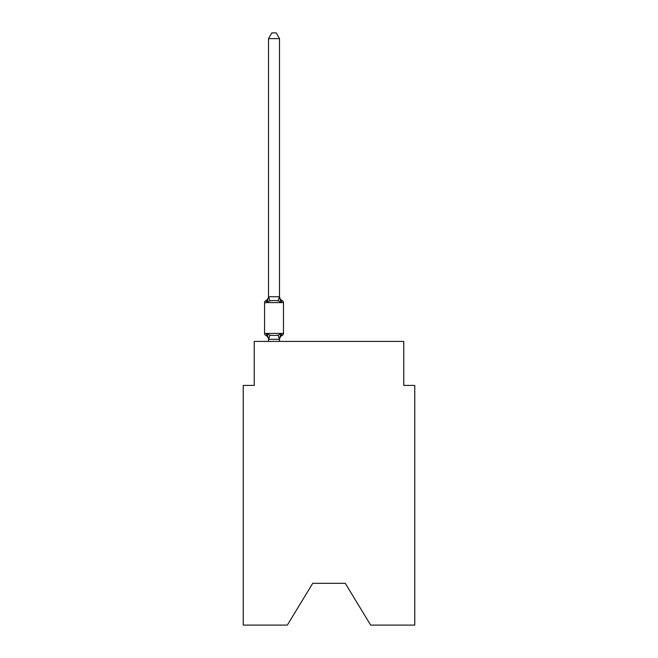 <?xml version="1.0" encoding="UTF-8"?>
<svg xmlns="http://www.w3.org/2000/svg" width="658" height="658" viewBox="0 0 658 658"><rect width="100%" height="100%" fill="white"/><g stroke="black" fill="none" stroke-linecap="round" stroke-linejoin="round"><path stroke-width="0.99" d="M345.269 583.317L370.668 625.1L414.762 625.1L414.762 385.407L403.765 385.407L403.765 341.428L254.235 341.428L254.235 385.407L243.238 385.407L243.238 625.1L287.332 625.1L312.731 583.317L345.269 583.317L312.731 583.317M280.9 333.828L282.241 335.374L280.9 333.828L282.241 335.374L280.9 333.828L282.241 335.374L280.9 333.828L282.241 335.374L280.9 333.828L282.241 335.374L280.9 333.828L282.241 335.374L280.9 333.828L279.436 339.306L268.612 339.306L267.156 333.828L265.807 335.374A2.196 2.196 0 0 1 264.565 333.4A2.196 2.196 0 0 0 265.807 335.374L267.156 333.828L265.807 335.374A2.196 2.196 0 0 1 264.565 333.4A2.196 2.196 0 0 0 265.807 335.374L267.156 333.828L265.807 335.374A2.196 2.196 0 0 1 264.565 333.4A2.196 2.196 0 0 0 265.807 335.374L267.156 333.828L265.807 335.374A2.196 2.196 0 0 1 264.565 333.4A2.196 2.196 0 0 0 265.807 335.374L267.156 333.828L265.807 335.374A2.196 2.196 0 0 1 264.565 333.4A2.196 2.196 0 0 0 265.807 335.374L267.156 333.828L265.807 335.374A2.196 2.196 0 0 1 264.565 333.4A2.196 2.196 0 0 0 265.807 335.374L267.156 333.828L265.807 335.374A2.196 2.196 0 0 1 264.565 333.4A2.196 2.196 0 0 0 265.807 335.374L267.156 333.828L265.807 335.374A2.196 2.196 0 0 1 264.565 333.4A2.196 2.196 0 0 0 265.807 335.374L267.156 333.828L265.807 335.374A2.196 2.196 0 0 1 264.565 333.4A2.196 2.196 0 0 0 265.807 335.374L267.156 333.828L265.807 335.374A2.196 2.196 0 0 1 264.565 333.4A2.196 2.196 0 0 0 265.807 335.374L267.156 333.828L265.807 335.374A2.196 2.196 0 0 1 264.565 333.4A2.196 2.196 0 0 0 265.807 335.374L267.156 333.828L265.807 335.374A2.196 2.196 0 0 1 264.565 333.4A2.196 2.196 0 0 0 265.807 335.374L267.156 333.828L265.807 335.374A2.196 2.196 0 0 1 264.565 333.4A2.196 2.196 0 0 0 265.807 335.374L267.156 333.828L269.903 335.243L274.024 335.465L278.145 335.243L280.9 333.828L281.616 335.07M279.518 38.616L268.53 38.616L271.828 32.9L276.22 32.9L279.518 38.616L279.518 296.931L280.9 302.178L282.241 300.632L280.9 302.178L282.241 300.632L280.9 302.178L282.241 300.632L280.9 302.178L282.241 300.632L280.9 302.178L282.241 300.632L280.9 302.178L282.241 300.632L280.9 302.178L282.241 300.632L280.9 302.178L282.241 300.632L280.9 302.178L282.241 300.632L280.9 302.178L282.241 300.632L280.9 302.178L282.241 300.632L280.9 302.178L282.241 300.632L280.9 302.178L278.145 300.764L274.024 300.55L269.903 300.764L267.156 302.178L265.807 300.632A2.196 2.196 0 0 0 264.565 302.614A2.196 2.196 0 0 1 265.807 300.632L266.432 300.936L265.807 300.632A2.196 2.196 0 0 0 264.565 302.614A2.196 2.196 0 0 1 265.807 300.632A2.196 2.196 0 0 0 264.565 302.614A2.196 2.196 0 0 1 265.807 300.632L266.432 300.936L265.807 300.632A2.196 2.196 0 0 0 264.565 302.614A2.196 2.196 0 0 1 265.807 300.632A2.196 2.196 0 0 0 264.565 302.614A2.196 2.196 0 0 1 265.807 300.632L266.432 300.936L265.807 300.632A2.196 2.196 0 0 0 264.565 302.614A2.196 2.196 0 0 1 265.807 300.632A2.196 2.196 0 0 0 264.565 302.614A2.196 2.196 0 0 1 265.807 300.632L266.432 300.936L265.807 300.632A2.196 2.196 0 0 0 264.565 302.614A2.196 2.196 0 0 1 265.807 300.632A2.196 2.196 0 0 0 264.565 302.614A2.196 2.196 0 0 1 265.807 300.632L266.432 300.936L265.807 300.632A2.196 2.196 0 0 0 264.565 302.614A2.196 2.196 0 0 1 265.807 300.632A2.196 2.196 0 0 0 264.565 302.614A2.196 2.196 0 0 1 265.807 300.632L266.432 300.936L265.807 300.632A2.196 2.196 0 0 0 264.565 302.614A2.196 2.196 0 0 1 265.807 300.632A2.196 2.196 0 0 0 264.565 302.614A2.196 2.196 0 0 1 265.807 300.632L267.156 302.178L265.807 300.632A4.836 4.836 0 0 0 268.53 296.281M279.518 296.931L279.518 296.281L279.518 296.931M279.518 339.076L280.037 336.485M268.53 339.725L268.53 339.076L268.53 339.725A4.836 4.836 0 0 0 265.807 335.374M268.53 38.616L268.53 296.931L267.156 302.178L265.807 300.632M279.518 339.725A4.836 4.836 0 0 1 282.241 335.374A2.196 2.196 0 0 0 283.483 333.4L264.565 333.4L264.565 302.614L283.483 302.614L283.483 333.4L283.483 302.614A2.196 2.196 0 0 0 282.241 300.632L280.9 302.178M268.53 296.733L279.518 296.733M279.518 341.428L279.518 339.273M268.53 341.428L268.53 339.273M279.518 296.281A4.836 4.836 0 0 0 282.241 300.632M269.903 335.243L268.612 339.306M278.145 335.243L279.436 339.306M268.612 296.709L269.903 300.764M279.436 296.709L278.145 300.764"/></g></svg>
